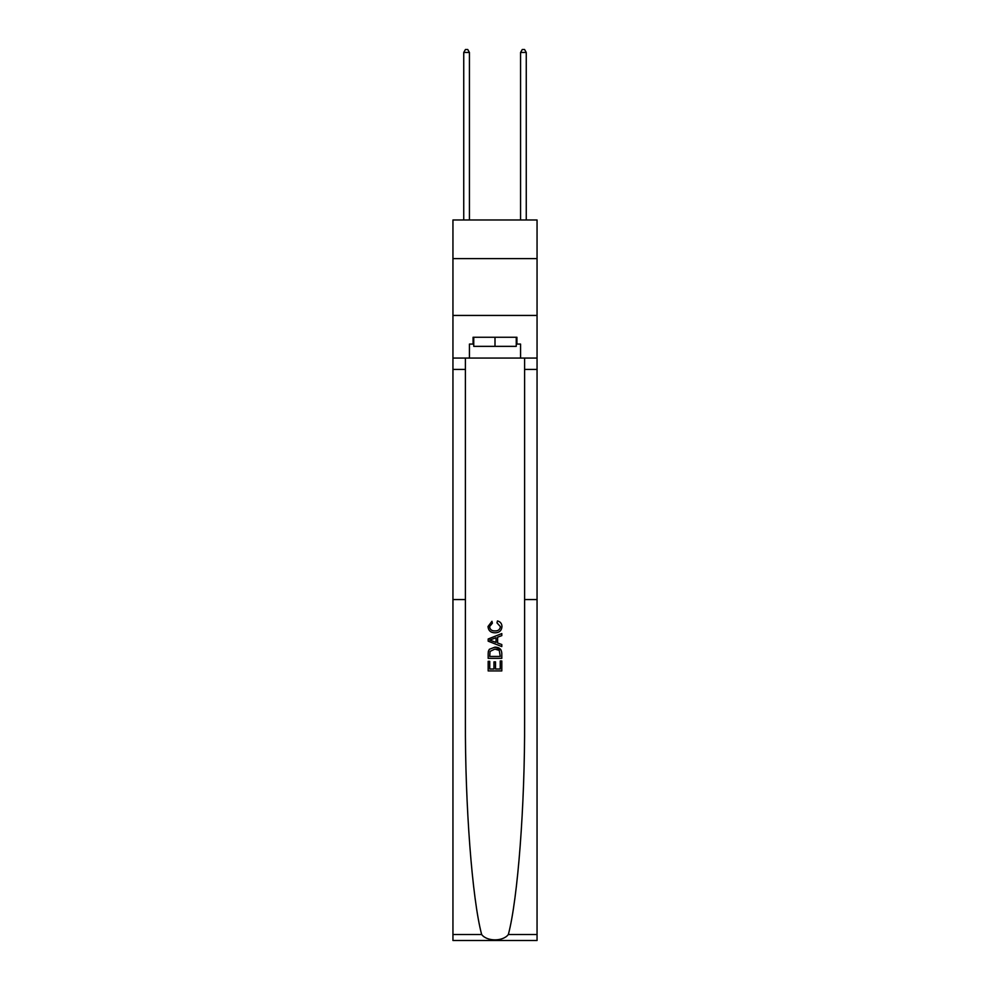 <?xml version="1.0" encoding="UTF-8"?>
<svg xmlns="http://www.w3.org/2000/svg" width="990" height="990" viewBox="0 0 990 990"><rect width="100%" height="100%" fill="white"/><g stroke="black" fill="none" stroke-linecap="round" stroke-linejoin="round"><path stroke-width="1.49" d="M537.05 258.613L537.05 219.978L452.95 219.978L452.95 258.613L537.05 258.613L537.05 315.439L452.95 315.439L452.95 258.613M500.235 660.974L500.235 669.017L495.52 669.017L500.235 669.017L500.235 660.974L501.806 660.974L501.806 670.935L488.169 670.935L488.169 661.32L488.169 670.935M493.948 661.852L493.948 669.017L489.741 669.017L493.948 669.017L493.948 661.852L495.52 661.852L495.52 669.017M489.345 649.291L488.367 651.271L489.345 649.291L494.913 647.163C499.282 647.138 501.584 649.242 501.806 653.462L501.806 658.35L488.169 658.35L488.169 653.685L488.169 658.35M500.816 649.564L494.913 647.163M497.45 620.928L496.992 622.859L497.45 620.928C500.334 621.683 501.843 623.539 501.979 626.497C501.621 630.692 499.257 632.796 494.889 632.82L494.889 632.82C490.706 632.734 488.404 630.642 487.996 626.534L491.968 621.287L492.377 623.205L489.567 626.633C489.976 629.578 491.745 631.001 494.889 630.902C498.069 631.063 499.913 629.665 500.408 626.682L496.992 622.859M508.353 934.51L537.05 934.51L537.05 940.5L452.95 940.5L452.95 599.556L465.399 599.556L465.399 720.274C465.04 805.13 472.143 898.821 481.647 934.51C486.944 941.651 503.044 941.651 508.353 934.51C517.857 898.821 524.96 805.13 524.601 720.274L524.601 358.058M488.169 638.995L488.169 641.161L501.806 646.581L488.169 641.161L488.169 638.995L501.806 633.575L488.169 638.995M524.601 599.556L537.05 599.556L537.05 315.439M452.95 599.556L452.95 315.439M465.399 358.058L465.399 599.556M537.05 934.51L537.05 599.556M452.95 358.058L469.433 358.058L469.433 344.075L473.752 344.075M516.248 344.075L516.929 344.075L516.929 337.256L473.071 337.256L473.071 344.075M516.929 344.075L520.567 344.075L520.567 358.058L537.05 358.058M469.433 358.058L520.567 358.058M501.806 633.575L501.806 635.617L497.611 637.176L497.611 642.98L501.806 644.54L501.806 646.581M492.265 641.013L496.039 642.411L496.039 637.746L489.741 640.072L492.265 641.013M496.039 637.746L496.039 642.411M488.169 653.685L488.367 651.271M499.269 650.393L500.235 656.432L499.269 650.393L494.889 649.081L490.025 651.408L489.741 656.432L500.235 656.432L489.741 656.432M488.169 661.32L489.741 661.32L489.741 669.017M473.752 337.256L473.752 346.351L516.248 346.351L516.248 337.256M495 337.256L495 346.351M469.433 219.978L469.433 52.458L463.741 52.458L463.741 219.978M463.741 52.458L465.449 49.5L467.726 49.5L469.433 52.458M526.259 219.978L526.259 52.458L520.567 52.458L520.567 219.978M520.567 52.458L522.274 49.5L524.552 49.5L526.259 52.458M524.601 369.418L537.05 369.418M465.399 369.418L452.95 369.418M452.95 934.51L481.647 934.51"/></g></svg>
